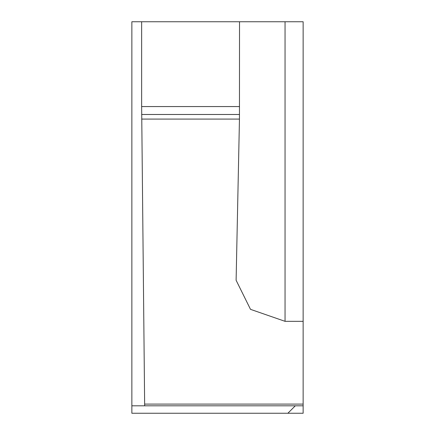 <?xml version="1.0" encoding="UTF-8"?>
<svg xmlns="http://www.w3.org/2000/svg" width="435" height="435" viewBox="0 0 435 435"><rect width="100%" height="100%" fill="white"/><g stroke="black" fill="none" stroke-linecap="round" stroke-linejoin="round"><path stroke-width="0.65" d="M131.859 405.811L131.859 413.25L287.872 413.25L295.305 405.817L303.141 405.817L131.859 405.811L131.859 21.75L239.522 21.75L239.457 119.087L236.113 280.265L250.5 309.345L285.05 321.329L303.141 321.329L303.141 404.093L144.643 404.093L141.647 106.564L239.522 106.564M285.05 321.329L285.05 21.75L239.522 21.75M285.05 21.75L303.141 21.75L303.141 321.329M144.643 404.093L144.686 405.811L303.141 405.811L303.141 404.093M295.305 405.817L287.872 413.25L303.141 413.25L303.141 405.817M141.647 21.75L141.647 106.564M141.679 119.087L239.457 119.087M239.5 114.487L141.658 114.487"/></g></svg>
